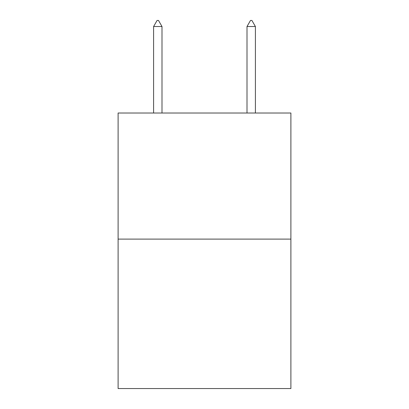 <?xml version="1.0" encoding="UTF-8"?>
<svg xmlns="http://www.w3.org/2000/svg" width="409" height="409" viewBox="0 0 409 409"><rect width="100%" height="100%" fill="white"/><g stroke="black" fill="none" stroke-linecap="round" stroke-linejoin="round"><path stroke-width="0.61" d="M290.896 239.107L290.896 113.012L118.104 113.012L118.104 388.55L290.896 388.55L290.896 239.107L118.104 239.107M162 26.524L158.498 20.45L157.097 20.45L153.595 26.524L162 26.524L162 113.012M153.595 26.524L153.595 113.012M250.502 20.45L251.903 20.45L255.405 26.524L247 26.524L250.502 20.45M255.405 113.012L255.405 26.524M247 113.012L247 26.524"/></g></svg>
